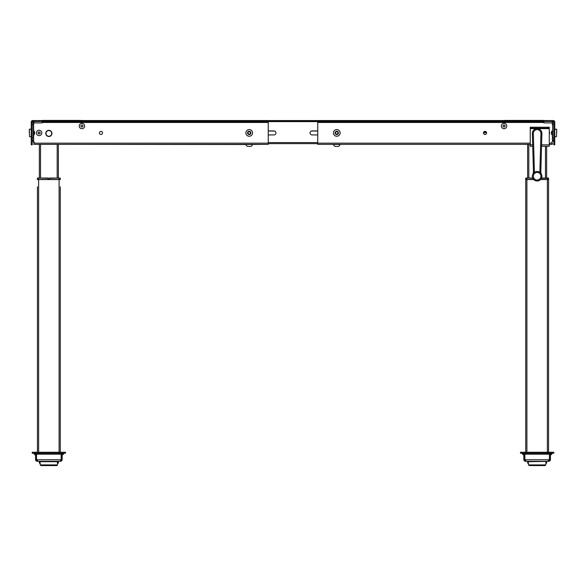<?xml version="1.0" encoding="UTF-8"?>
<svg xmlns="http://www.w3.org/2000/svg" width="586" height="586" viewBox="0 0 586 586"><rect width="100%" height="100%" fill="white"/><g stroke="black" fill="none" stroke-linecap="round" stroke-linejoin="round"><path stroke-width="0.88" d="M60.285 186.78L60.285 452.26L60.285 186.78M37.438 186.78L37.438 452.26L37.438 186.78M37.438 453.212L37.438 454.165L37.438 453.212M60.285 453.212L60.285 454.165L60.285 453.212M37.438 179.565L60.285 179.565M48.242 179.47L48.242 178.041L37.629 178.041L38.581 178.283L37.387 178.283L37.387 179.47L48.242 179.47L48.242 178.041L39.006 178.041M60.094 178.041L49.239 178.283L59.142 178.041L49.48 178.041L49.239 179.47L49.239 178.283L49.239 179.47L60.329 179.47L60.329 178.283L60.329 179.47L59.142 179.47L59.142 178.283L59.142 179.47M39.343 144.354L39.343 178.041L39.343 144.354L40.295 144.354M58.38 144.354L58.38 178.041L58.38 144.354L57.428 144.354M32.201 140.303L34.347 142.449L32.201 140.303L33.395 140.303L32.201 140.303L33.395 140.303L32.201 140.303L34.347 142.449M42.199 121.507L41.723 121.507L42.199 121.507L41.723 121.507L42.199 121.507L41.723 121.507L41.723 120.555L41.723 121.507L39.343 121.507L39.343 120.555L41.723 120.555M33.629 122.459L33.629 131.022L33.629 122.459L34.581 121.507A0.952 0.952 0 0 0 33.629 122.459L33.395 131.022L34.105 131.022L34.105 134.831L33.395 134.831L33.629 139.827M32.201 123.866L32.201 144.801L31.248 144.83L31.248 123.866L32.201 123.866L32.201 121.983L33.395 121.983L33.395 137.922L32.201 137.922L33.395 137.922L33.629 140.933M33.395 137.922L33.395 124.364L32.201 124.364L33.395 124.364L33.395 121.983L31.248 121.983L32.677 120.555A1.428 1.428 0 0 0 31.248 121.983L31.248 123.866M51.715 133.403A2.857 2.857 0 0 1 48.858 136.26A2.857 2.857 0 0 1 46.001 133.403A2.857 2.857 0 0 0 48.858 136.26A2.857 2.857 0 0 0 51.531 132.399A2.857 2.857 0 0 1 51.715 133.403M46.001 133.403A2.857 2.857 0 0 1 46.184 132.399A2.857 2.857 0 0 0 46.001 133.403M51.531 131.85L51.531 132.399A2.857 2.857 0 0 0 46.184 132.399L45.95 132.363M45.95 134.45L46.184 134.963M540.541 179.565L548.562 179.565L548.562 452.26M548.562 453.212L548.562 454.165M525.715 452.26L525.715 179.565L533.743 179.565M525.715 453.212L525.715 454.165M548.371 178.041L541.545 178.041L548.371 178.041L548.613 179.47L548.613 178.283L547.419 178.283L547.419 179.47L547.419 178.283L548.613 178.283L548.613 179.47L548.613 178.283M526.858 179.47L525.671 179.47L525.671 178.283L526.858 178.283L525.671 178.283L525.671 179.47L526.858 179.47L526.858 178.283L526.858 179.47L533.648 179.47M527.29 178.041L532.74 178.041L527.29 178.041M525.906 178.041L526.858 178.041L525.906 178.041M540.629 179.47L548.613 179.47M527.62 144.354L527.62 178.041L527.62 144.354L528.572 144.354M551.653 142.449L553.799 140.303L552.605 140.303L553.799 140.303L551.653 142.449L553.799 140.303L552.605 140.303L552.605 137.922L553.799 137.922L552.605 137.922L552.605 124.364L552.605 137.922M552.371 124.84L552.371 122.459A0.952 0.952 0 0 0 551.419 121.507M552.371 134.831L552.371 139.827M543.801 121.507L544.277 121.507L543.801 121.507L544.277 121.507L543.801 121.507L544.277 121.507L544.277 120.555L553.323 120.555A1.428 1.428 0 0 1 554.752 121.983L554.752 130.934L553.799 130.934L553.799 144.801L554.752 144.801L553.799 144.83L554.752 144.801L554.752 130.934M552.605 134.831L551.895 134.831L551.895 131.022L552.605 131.022M546.657 120.555L546.657 121.507L553.323 121.507A0.476 0.476 0 0 1 553.799 121.983L552.605 121.983L552.605 124.364L553.799 124.364L552.605 124.364L552.605 121.983L553.799 121.983L553.799 123.866L554.752 123.866M552.605 125.792L552.605 124.84M57.662 461.695L40.053 461.695L40.222 464.91L40.932 465.584L48.858 465.584L40.932 465.584L40.222 464.91L57.494 464.91L57.428 461.446L40.295 461.446L53.758 461.307M60.614 461.307L61.742 460.823L60.614 461.307L60.614 460.501L60.212 461.307L60.373 460.823L60.212 461.307L60.373 460.823L60.212 461.307L61.742 460.823L60.614 460.354L61.237 459.307L62.182 459.307L62.182 453.212L62.182 459.732L61.742 460.823L60.776 461.299M61.647 460.918L62.182 459.732L61.742 460.823L62.182 459.732L61.237 459.732L62.182 459.732L62.182 459.307L61.237 459.307L61.237 453.212M35.973 460.823L37.108 461.307L35.973 460.823L35.534 459.732L35.973 460.823L37.108 460.354L35.534 459.732L35.534 453.212L35.534 459.307L36.486 459.307L35.534 459.307L35.534 459.732L36.486 459.732L36.486 453.212M37.108 460.501L37.108 461.307L37.35 460.823L37.511 461.307L60.212 461.307L61.164 459.307L61.164 454.165L36.552 454.165L36.552 459.307L36.552 454.165L36.552 459.307L37.511 461.307L37.108 461.307L37.108 460.354M37.511 461.079L37.511 460.354M36.552 454.165L61.164 454.165M61.164 459.307L61.098 459.732L61.164 459.307L61.098 459.732L61.164 459.307L61.098 459.732L61.164 459.307L61.098 459.732L61.164 459.307L61.098 459.732L61.164 459.307L61.098 459.732L61.164 459.307L61.098 459.732L61.164 459.307L61.098 459.732L61.164 459.307L61.098 459.732L36.618 459.732L36.552 459.307M39.343 452.26L39.343 453.212L32.201 453.212L32.201 452.26L65.515 452.26L65.515 453.212L58.38 453.212L58.38 452.26M39.343 453.212L58.38 453.212M56.783 465.584L57.494 464.91L56.783 465.584L48.858 465.584M34.757 453.212A3.809 3.809 0 0 0 35.534 453.989M35.534 455.117A4.761 4.761 0 0 1 33.629 453.212A4.761 4.761 0 0 0 35.534 455.117M64.086 453.212A4.761 4.761 0 0 1 62.182 455.117L62.182 453.989A3.809 3.809 0 0 0 62.958 453.212M545.705 461.446L528.338 461.695L545.705 461.446M529.217 465.584L528.506 464.91L545.778 464.91L545.068 465.584L529.217 465.584L528.506 464.91L528.338 461.695M549.514 453.212L549.514 459.307L550.466 459.307L550.466 459.732L549.514 459.732L549.514 459.307L550.466 459.307L550.466 459.732L550.027 460.823L548.892 461.307L548.489 461.307L549.448 459.307L549.448 454.165L524.836 454.165L524.902 459.732L524.836 454.165L549.448 454.165L549.382 459.732L549.448 459.307L549.382 459.732L549.448 459.307L549.382 459.732L549.448 459.307L549.382 459.732L549.448 459.307L549.382 459.732L549.448 459.307L549.382 459.732L549.448 459.307L549.382 459.732L549.448 459.307L549.382 459.732L524.902 459.732L525.788 461.307L525.788 460.354M548.489 460.354L548.489 461.307L549.382 459.732M524.345 460.911L524.939 460.164L524.258 460.823L525.386 461.307L524.258 460.823L525.386 461.307L524.258 460.823L523.818 459.732L524.258 460.823L523.818 459.732L523.818 453.212M523.818 459.732L524.939 460.164L523.818 459.732L523.818 459.307L524.763 459.307L524.763 453.212M525.224 461.299L525.788 461.079M524.258 460.823L525.386 461.307L524.939 460.164M525.627 460.823L525.788 461.307L548.892 461.307L549.338 460.164L548.892 460.354M549.514 459.732L549.338 460.164L550.466 459.732M550.466 459.307L550.466 453.212M548.892 460.501L548.892 461.307L550.027 460.823L549.338 460.164M527.62 452.26L527.62 453.212L520.485 453.212L520.485 452.26L553.799 452.26L553.799 453.212L546.657 453.212L546.657 452.26M527.62 453.212L546.657 453.212M552.371 453.212A4.761 4.761 0 0 1 550.466 455.117A4.761 4.761 0 0 0 552.371 453.212A4.761 4.761 0 0 1 550.466 455.117M550.466 453.989A3.809 3.809 0 0 0 551.243 453.212M523.818 455.117A4.761 4.761 0 0 1 521.914 453.212A4.761 4.761 0 0 0 523.818 455.117A4.761 4.761 0 0 1 521.914 453.212M523.818 453.989A3.809 3.809 0 0 1 523.042 453.212M31.248 144.801L32.201 144.801M39.343 121.507L32.677 121.507L32.677 120.555L32.677 121.507A0.476 0.476 0 0 0 32.201 121.983L31.248 121.983M32.677 120.555L39.343 120.555M546.657 121.507L544.277 121.507M553.799 130.934L553.799 123.866M554.752 144.801L553.799 144.83M263.495 121.405L262.184 121.61L263.495 121.815L264.806 121.61L263.495 121.405M48.623 121.405L47.312 121.61L48.623 121.815L49.927 121.61L48.623 121.405M115.252 121.405L113.94 121.61L115.252 121.815L116.555 121.61L115.252 121.405M51.956 133.403A3.091 3.091 0 0 1 48.858 136.501A3.091 3.091 0 0 1 45.767 133.403A3.091 3.091 0 0 1 48.858 130.312A3.091 3.091 0 0 1 51.956 133.403M102.521 132.927A1.546 1.546 0 0 1 100.975 134.472A1.546 1.546 0 0 1 99.422 132.927A1.546 1.546 0 0 1 100.975 131.381A1.546 1.546 0 0 1 102.521 132.927M33.629 144.354L268.256 144.354L268.256 143.16L268.256 144.354L245.886 144.53A3.545 3.545 0 0 0 247.548 146.441L250.881 146.441A3.545 3.545 0 0 0 252.551 144.53M63.134 144.354L245.886 144.53M33.629 134.831L33.629 143.16L268.256 143.16L268.256 120.679L268.256 121.39L43.152 121.236L42.199 121.39L42.199 122.914L34.581 122.914A0.952 0.952 0 0 0 33.629 123.866L33.629 124.84M268.256 143.16L268.256 121.265L317.744 121.265M268.256 121.983L42.199 121.983L42.199 122.914L34.581 122.914M42.199 121.983L42.199 121.39L42.199 121.969L42.199 121.39L42.199 121.969L42.199 121.39L42.199 121.969L268.256 121.969L268.256 121.39M267.304 121.236L267.304 120.533L43.152 120.533L43.152 121.236L42.199 121.39L42.199 120.679L43.152 120.533L43.152 121.236M267.304 120.533L268.256 120.679M232.561 121.815L232.561 121.405L232.561 121.815M312.038 130.927L317.744 130.927L312.038 130.927A2 2 0 0 0 310.038 132.927A2 2 0 0 0 312.038 134.927L317.744 134.927M268.256 143.636L317.744 143.636M268.256 130.927L273.962 130.927A2 2 0 0 1 275.962 132.927A2 2 0 0 1 273.962 134.927L268.256 134.927M318.205 120.555L267.795 120.555M486.578 132.927A1.546 1.546 0 0 0 485.025 131.381A1.546 1.546 0 0 0 483.479 132.927A1.546 1.546 0 0 0 485.025 134.472A1.546 1.546 0 0 0 486.578 132.927M322.505 121.815L321.194 121.61L322.505 121.405L323.816 121.61L322.505 121.815M537.377 121.815L536.073 121.61L537.377 121.405L538.688 121.61L537.377 121.815M470.748 121.815L469.445 121.61L470.748 121.405L472.06 121.61L470.748 121.815M552.371 144.354L552.371 143.16L552.371 144.354L549.272 144.354M530.242 144.354L317.744 144.354L317.744 121.983L543.801 121.983L543.801 120.679L542.848 120.533L542.848 121.236L543.801 121.39L543.801 121.969L543.801 121.265L543.801 122.914L551.419 122.914A0.952 0.952 0 0 1 552.371 123.866M318.696 121.236L317.744 121.39L317.744 121.969L317.744 120.679L318.696 120.533L318.696 121.236L318.696 120.533L317.744 120.679L317.744 121.969L317.744 121.39L318.696 121.236L542.848 121.236M318.696 120.533L542.848 120.533M543.801 121.39L543.801 120.679L543.801 121.969L317.744 121.969L317.744 144.354M353.439 121.815L353.439 121.405L353.439 121.815M551.419 122.914L543.801 122.914L551.419 122.914L543.801 122.914L543.801 121.983M81.22 120.416L42.199 120.416L42.199 121.39M543.801 121.837L543.801 120.416L504.78 120.416M543.801 120.416L543.801 122.459L317.744 122.459M483.523 132.583L486.534 132.583M484.19 134.231L485.867 134.231M484.021 131.755L486.036 131.755M541.369 174.049A4.761 4.761 0 0 1 540.834 171.727L541.896 133.535A4.761 4.761 0 0 0 537.142 128.649A4.761 4.761 0 0 0 532.381 133.535L533.333 133.513A3.809 3.809 0 0 1 537.142 129.594A3.809 3.809 0 0 1 540.944 133.513L539.882 171.705A5.713 5.713 0 0 0 539.904 172.365M532.381 133.535L533.443 171.727A4.761 4.761 0 0 1 532.916 174.049M534.373 172.365A5.713 5.713 0 0 0 534.395 171.705L533.333 133.513M540.944 176.239A3.809 3.809 0 0 0 537.142 172.431A3.809 3.809 0 0 0 533.333 176.239A3.809 3.809 0 0 0 537.142 180.041A3.809 3.809 0 0 0 540.944 176.239M541.896 176.239A4.761 4.761 0 0 0 537.142 171.478A4.761 4.761 0 0 0 532.381 176.239A4.761 4.761 0 0 0 537.142 180.993A4.761 4.761 0 0 0 541.896 176.239M534.285 128.224L539.999 128.422L534.285 128.224M530.242 146.251L530.242 128.649L530.242 146.251L532.74 146.251M549.272 128.173L546.899 128.173L546.899 127.221L549.272 127.221L549.272 146.251L541.545 146.251M546.899 128.173L530.242 128.173L530.242 128.649L549.272 128.649M530.242 128.173L530.242 127.221L532.623 127.221L532.623 128.173M546.899 127.221L532.623 127.221M551.441 131.762L551.441 134.091L551.441 131.762M551.895 131.594L551.895 134.26M501.367 126.027A2.696 2.696 0 0 0 504.063 128.73A2.696 2.696 0 0 0 506.765 126.027A2.696 2.696 0 0 0 504.063 123.331A2.696 2.696 0 0 0 501.367 126.027M503.11 125.477L504.063 124.928L505.015 125.477L505.015 126.576L504.063 127.125L503.11 126.576L503.11 125.477L504.063 124.928L505.015 125.477L505.015 126.576L504.063 127.125L503.11 126.576L504.063 127.125L505.015 126.576L505.015 125.477L504.063 124.928L503.11 125.477L503.11 126.576L503.11 125.477M505.015 126.027A0.952 0.952 0 0 0 504.063 125.074A0.952 0.952 0 0 0 503.11 126.027A0.952 0.952 0 0 0 504.063 126.979A0.952 0.952 0 0 0 505.015 126.027M549.272 134.201A2.696 2.696 0 0 0 549.272 131.66M333.449 132.927A3.333 3.333 0 0 0 336.782 136.26A3.333 3.333 0 0 0 340.114 132.927A3.333 3.333 0 0 0 336.782 129.594A3.333 3.333 0 0 0 333.449 132.927M336.782 131.264A1.663 1.663 0 0 0 335.119 132.927A1.663 1.663 0 0 0 336.782 134.597A1.663 1.663 0 0 0 338.452 132.927A1.663 1.663 0 0 0 336.782 131.264M337.976 132.238L337.976 133.615L336.782 134.304L335.595 133.615L335.595 132.238L336.782 131.557L337.976 132.238L336.782 131.557L335.595 132.238L336.782 131.557L337.976 132.238M556.7 132.927L556.7 129.389L556.7 132.927M340.114 144.354L333.449 144.53A3.545 3.545 0 0 0 335.119 146.441L338.452 146.441A3.545 3.545 0 0 0 340.114 144.53L333.449 144.354M34.559 131.762L34.559 134.091L34.559 131.762M38.149 133.476L39.101 134.026L40.053 133.476L40.053 132.377L39.101 131.828L38.149 132.377L38.149 133.476L39.101 134.026L38.149 133.476L38.149 132.377L39.101 131.828L40.053 132.377L40.053 133.476L39.101 134.026L38.149 133.476L38.149 132.377L38.149 133.476L39.101 134.026L40.053 133.476L39.101 134.026M38.149 132.927A0.952 0.952 0 0 1 39.101 131.975A0.952 0.952 0 0 1 40.053 132.927A0.952 0.952 0 0 1 39.101 133.879A0.952 0.952 0 0 1 38.149 132.927M36.405 132.927A2.696 2.696 0 0 0 39.101 135.63A2.696 2.696 0 0 0 41.804 132.927A2.696 2.696 0 0 0 39.101 130.231A2.696 2.696 0 0 0 36.405 132.927A2.696 2.696 0 0 0 39.101 135.63A2.696 2.696 0 0 0 41.804 132.927A2.696 2.696 0 0 0 39.101 130.231A2.696 2.696 0 0 0 36.405 132.927M79.235 126.027A2.696 2.696 0 0 0 81.937 128.73A2.696 2.696 0 0 0 84.633 126.027A2.696 2.696 0 0 0 81.937 123.331A2.696 2.696 0 0 0 79.235 126.027M80.985 126.576L80.985 125.477L81.937 124.928L82.89 125.477L82.89 126.576L81.937 127.125L80.985 126.576M249.218 129.594A3.333 3.333 0 0 0 245.886 132.927A3.333 3.333 0 0 0 249.218 136.26A3.333 3.333 0 0 0 252.551 132.927A3.333 3.333 0 0 0 249.218 129.594M249.218 131.264A1.663 1.663 0 0 0 247.548 132.927A1.663 1.663 0 0 0 249.218 134.597A1.663 1.663 0 0 0 250.881 132.927A1.663 1.663 0 0 0 249.218 131.264M248.025 133.615L248.025 132.238L249.218 131.557L250.405 132.238L250.405 133.615L249.218 134.304L248.025 133.615L249.218 134.304L250.405 133.615L250.405 132.238L249.218 131.557L248.025 132.238L249.218 131.557L250.405 132.238L250.405 133.615L249.218 134.304L248.025 133.615M29.3 132.927L29.3 129.389L29.3 132.927M528.411 463.211L527.81 463.211L528.411 463.211M545.866 463.211L546.467 463.211L545.866 463.211M545.874 463.021L546.657 463.021L546.657 461.446L544.277 461.446M40.134 463.211L39.533 463.211L40.134 463.211M57.589 463.211L58.19 463.211L57.589 463.211M61.061 460.164L61.742 460.823M548.892 461.307L550.027 460.823M549.448 459.307L549.448 454.165L549.448 459.307M525.386 460.501L525.386 461.307M523.818 459.307L524.763 459.307L524.763 459.732M49.48 178.283L49.48 179.47M48.242 178.283L37.629 178.041M38.581 179.47L38.581 178.041M32.677 121.507L32.201 121.983M42.199 120.416L43.152 120.533M552.371 140.933L552.605 140.303L553.799 140.303M543.801 120.679L543.801 121.265M268.256 121.969L268.256 121.265M268.256 122.459L42.199 122.459L42.199 121.265M40.053 132.377L40.053 133.476L40.053 132.377L39.101 131.828L40.053 132.377M82.89 126.576L81.937 127.125L82.89 126.576L82.89 125.477L82.89 126.576M81.937 124.928L82.89 125.477L81.937 124.928L80.985 125.477L81.937 124.928M335.595 133.615L335.595 132.238L335.595 133.615M528.814 144.354L528.814 178.041M546.657 146.251L546.657 178.041M59.091 179.565L59.091 452.26M59.091 453.212L59.091 454.165M38.625 179.565L38.625 452.26M38.625 453.212L38.625 454.165M57.186 144.354L57.186 178.041M40.529 144.354L40.529 178.041M46.184 131.85L46.184 132.399M547.375 179.565L547.375 452.26M547.375 453.212L547.375 454.165M526.909 179.565L526.909 452.26M526.909 453.212L526.909 454.165M532.842 178.283L526.858 178.041M547.419 178.283L541.435 178.283M32.201 130.934L31.248 130.934M268.256 142.574L317.744 142.574M268.256 121.617L317.744 121.617M552.371 143.16L549.272 143.16M530.242 143.16L317.744 143.16M533.443 171.727L534.395 171.705M540.944 133.513L541.896 133.535M539.882 171.705L540.834 171.727M549.272 144.83L541.581 144.83M532.696 144.83L530.242 144.83M556.466 136.706L554.752 136.736L556.466 136.706L556.7 129.389L554.752 129.125L556.466 129.154M29.534 129.154L31.248 129.125L29.3 129.389L29.534 136.706L31.248 136.736L29.534 136.706M530 461.446L527.62 461.446L527.62 463.021L528.404 463.021M41.723 461.446L39.482 461.307M39.343 463.021L39.343 461.446L39.343 463.021L40.126 463.021M57.596 463.021L58.38 463.021L58.38 461.446L56 461.446M545.471 146.251L545.471 178.041M545.068 465.584L545.778 464.91L545.947 461.695M268.256 131.022L274.57 131.022M311.43 131.022L317.744 131.022M58.234 461.307L58.38 463.021"/></g></svg>
